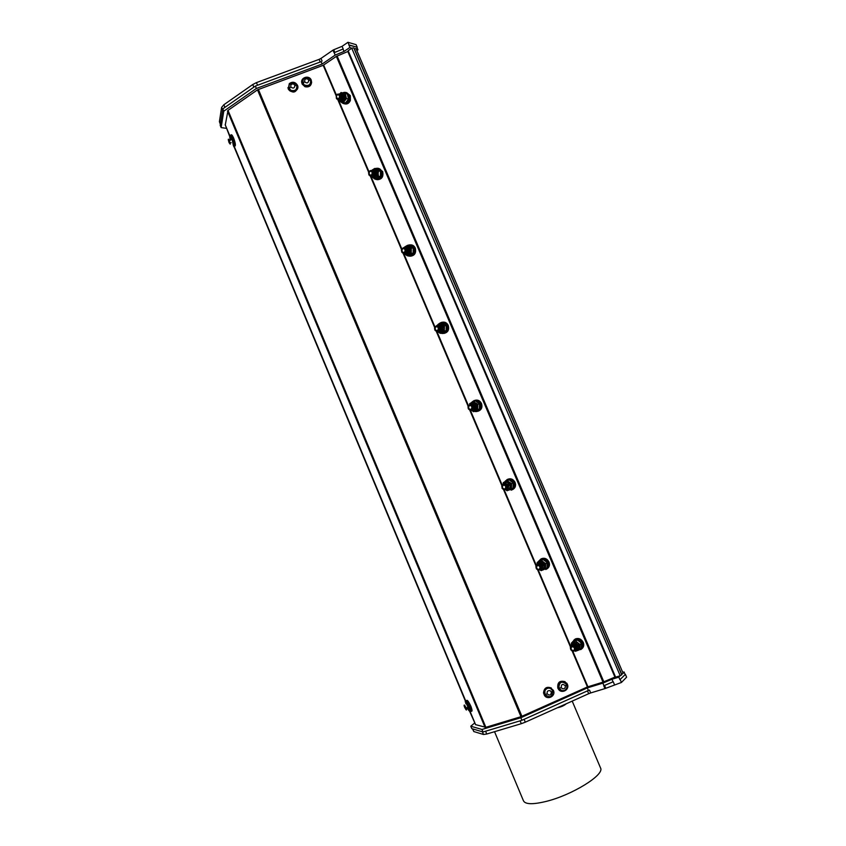 <?xml version="1.0" encoding="UTF-8"?>
<svg xmlns="http://www.w3.org/2000/svg" width="846" height="846" viewBox="0 0 846 846"><rect width="100%" height="100%" fill="white"/><g stroke="black" fill="none" stroke-linecap="round" stroke-linejoin="round"><path stroke-width="1.27" d="M439.211 327.804L438.82 330.289M441.242 329.496L441.231 327.349L441.898 327.19C442.458 329.327 441.813 330.617 439.952 331.072M440.829 329.549L440.819 327.402L441.485 327.243C442.046 329.38 441.401 330.67 439.539 331.124M440.417 329.612L440.417 327.455L441.083 327.296C441.644 329.432 440.988 330.733 439.137 331.188M440.005 329.665L440.005 327.518L440.671 327.349C441.231 329.506 440.576 330.807 438.693 331.241M439.592 329.729L439.592 327.571L440.258 327.402C440.819 329.559 440.163 330.86 438.291 331.304M439.222 327.709L439.846 327.465C440.385 329.951 439.56 331.23 437.361 331.315M434.527 328.142L434.981 330.236C437.234 332.404 438.566 331.6 438.958 327.814L438.926 327.751C437.223 325.911 435.976 325.773 435.161 327.339L434.95 329.39L434.527 328.142C435.806 325.35 437.435 325.128 439.412 327.465L439.434 327.518C439.973 330.056 439.116 331.336 436.874 331.357L468.441 405.71M435.108 327.434C436.621 325.245 438.186 325.245 439.825 327.413M437.361 325.752L440.237 327.36M437.773 325.699L440.65 327.307M438.186 325.647L441.062 327.243M439.751 331.103C441.485 330.575 442.088 329.305 441.559 327.286L438.598 325.594L441.464 327.19M439 325.541L441.876 327.138M440.153 331.05L440.84 330.839L441.972 327.233L439.211 325.499M439.338 331.167C441.073 330.638 441.675 329.358 441.147 327.339L438.387 325.615M438.926 331.22C440.66 330.691 441.274 329.422 440.745 327.391L437.974 325.668M438.524 331.283C440.258 330.754 440.861 329.475 440.332 327.455L437.181 325.805M438.112 331.336C439.846 330.807 440.449 329.528 439.92 327.508L439.899 327.455C438.44 325.34 436.906 325.224 435.299 327.116M436.959 331.357C439.159 331.315 440.015 330.046 439.508 327.561L439.486 327.508C437.393 325.065 435.743 325.35 434.548 328.354M434.728 329.739L435.193 329.549C437.118 331.209 438.154 330.701 438.323 328.026L438.344 328.026C437.456 326.514 436.441 326.355 435.288 327.529L435.193 329.549M439.994 326.916L440.745 327.391M440.808 326.81L441.559 327.286M440.84 330.839L441.771 327.391L441.009 326.471M542.371 568.332L543.185 565.107C542.17 563.341 540.816 562.833 539.124 563.573M542.022 568.554L542.846 565.318C541.821 563.552 540.467 563.045 538.775 563.796M541.683 568.776L542.498 565.54C541.472 563.774 540.118 563.256 538.437 564.007M541.334 568.998L542.149 565.752C541.133 563.986 539.769 563.478 538.088 564.229M540.985 569.21L541.8 565.974C540.71 564.123 539.304 563.648 537.591 564.546C539.251 563.69 540.647 564.155 541.736 565.953L540.784 569.326M540.636 569.432L541.461 566.196C540.361 564.345 538.955 563.87 537.242 564.768M539.314 569.971C541.049 569.559 541.652 568.396 541.133 566.46L541.112 566.408C538.955 563.827 537.221 563.944 535.899 566.767M535.878 566.609L536.343 568.724C538.712 571.113 540.129 570.479 540.615 566.82L540.583 566.757C538.807 564.779 537.485 564.525 536.618 565.985L536.364 567.983L535.878 566.609C537.263 563.975 538.987 563.901 541.038 566.386L541.07 566.439C541.63 568.427 541.006 569.622 539.198 570.003M536.269 567.592C536.893 563.922 538.606 563.447 541.387 566.164L541.408 566.217C541.969 568.068 541.429 569.252 539.801 569.76M537.908 564.345C539.6 563.468 540.985 563.933 542.085 565.731L541.133 569.115M538.257 564.123C539.949 563.256 541.334 563.722 542.434 565.519L541.482 568.893M538.606 563.912C540.298 563.045 541.683 563.499 542.772 565.297L541.821 568.671M538.955 563.69C540.636 562.823 542.032 563.288 543.121 565.075L542.191 568.438M540.731 566.492L537.654 565.202M540.774 566.598L540.774 568.279M537.675 565.202L541.736 565.953M541.683 566.968L541.429 565.953C540.383 564.43 539.198 564.166 537.855 565.16C539.219 564.176 540.425 564.483 541.429 566.069L541.831 566.027M542.72 566.302L542.868 565.371M542.423 568.237L542.973 565.244L541.577 563.912M577.12 647.275L576.887 649.051M575.291 647.761L575.396 649.22M576.803 647.55L576.56 649.326M575.333 649.432L576.887 646.492L576.221 649.622M576.147 648.099L575.904 646.989C574.667 645.297 573.377 645.096 572.033 646.386M575.618 647.359L575.576 647.264C574.466 645.667 573.228 645.403 571.864 646.46C573.26 645.424 574.508 645.731 575.576 647.391M575.343 647.75L571.769 646.503C573.176 645.773 574.339 646.154 575.259 647.666M570.331 647.666L570.796 649.781C573.197 652.245 574.656 651.663 575.164 648.057L575.132 647.994C573.334 645.974 571.991 645.667 571.092 647.095L570.828 649.083L570.331 647.666C571.748 645.086 573.503 645.064 575.587 647.592L575.608 647.645C576.158 649.464 575.629 650.616 574 651.082M571.346 646.069C573.102 644.916 574.624 645.329 575.915 647.317L574.603 650.743M571.674 645.794C573.429 644.641 574.952 645.054 576.232 647.042L575.566 650.172M572.002 645.519C573.757 644.366 575.28 644.779 576.56 646.767L575.893 649.897M572.33 645.244C574.085 644.092 575.608 644.504 576.887 646.492M572.657 644.969C574.413 643.817 575.925 644.24 577.205 646.217M572.985 644.694C574.741 643.552 576.253 643.965 577.532 645.942M577.057 648.924L577.596 645.963C576.401 644.007 574.91 643.542 573.144 644.557M576.729 649.199L577.268 646.238C576.073 644.282 574.593 643.806 572.816 644.832M576.401 649.474L576.951 646.513C575.745 644.557 574.265 644.081 572.488 645.107M576.084 649.749L576.623 646.788C575.428 644.821 573.937 644.356 572.16 645.371M575.756 650.024L576.295 647.063C575.016 645.022 573.482 644.589 571.695 645.773M575.428 650.299L575.978 647.338C573.239 644.504 571.484 644.864 570.712 648.427M574.127 651.039C575.671 650.542 576.189 649.421 575.671 647.666L575.65 647.613C573.472 644.98 571.706 645.043 570.352 647.793M572.012 646.397C573.408 645.117 574.709 645.361 575.904 647.116L576.327 647.116M576.274 646.809L575.333 649.453M575.587 644.959L577.289 646.291M575.915 644.694L574.339 644.525M577.258 648.544L577.374 646.08L575.946 644.705M373.742 176.433L375.032 176.148L376.079 172.383L374.059 170.765M373.308 176.391C375.37 176.127 376.142 174.773 375.635 172.341L375.55 172.288C376.089 174.879 375.254 176.232 373.054 176.349M372.864 176.349C374.926 176.074 375.698 174.731 375.18 172.288L373.16 170.67M372.409 176.296C374.471 176.031 375.243 174.678 374.736 172.246L372.705 170.617M371.965 176.254C374.017 175.989 374.799 174.636 374.281 172.193L374.207 172.14C374.736 174.731 373.911 176.095 371.711 176.211C372.991 177.819 374.63 177.554 376.65 175.418C377.009 172.32 377.443 171.061 377.94 171.643L378.437 176.285L380.425 176.486L380.499 171.262L376.692 168.671L374.693 168.449L378.5 171.04L380.499 171.262M371.51 176.201C373.572 175.936 374.344 174.583 373.837 172.14L373.816 172.098C372.864 170.437 371.627 170.099 370.104 171.072M370.516 176.01C372.875 176.243 373.837 174.932 373.382 172.098L373.361 172.045C371.299 169.697 369.713 170.088 368.592 173.208M368.782 174.551L369.015 175.037C371.204 177.057 372.462 176.148 372.811 172.288L372.779 172.224C371.13 170.469 369.914 170.406 369.142 172.034L368.962 174.128L368.56 172.944C369.776 170.057 371.352 169.739 373.287 171.992L373.308 172.045C373.795 174.911 372.843 176.222 370.453 176M373.118 172.415L372.293 175.397M374.281 172.193L373.583 175.133M373.911 175.355L374.429 172.478L374.027 175.175M375.032 172.066L375.635 172.341M372.652 171.96L373.298 171.516M375.032 176.148L375.91 172.595L375.307 171.823M374.81 175.439L375.338 172.489L376.005 172.33C376.533 174.921 375.698 176.275 373.509 176.402M374.355 175.397L375.529 172.235M374.482 172.478L375.106 172.235C375.635 174.826 374.81 176.19 372.61 176.306M373.456 175.302L373.995 172.341L374.662 172.182C375.19 174.784 374.355 176.137 372.155 176.254M372.853 175.376L374.186 172.087M373.139 172.33L373.752 172.087C374.239 174.995 373.266 176.306 370.855 176.031M542.508 565.392L543.121 565.075M542.36 566.82L542.127 565.519L542.772 565.297M542.022 566.746L541.778 565.731L542.434 565.519M343.095 96.042L342.101 95.122M341.953 99.384L342.789 96.148L343.444 95.989C343.952 98.76 343.074 100.135 340.801 100.124M341.488 99.289L342.323 96.053L342.979 95.894C343.487 98.654 342.609 100.04 340.325 100.029M341.012 99.194L341.858 95.947L342.514 95.788C343.021 98.559 342.133 99.944 339.859 99.934M339.172 93.969L341.086 95.45L340.483 95.735C340.938 97.48 340.462 98.591 339.045 99.088L339.066 99.088M340.547 99.098L341.382 95.852L342.038 95.693C342.556 98.464 341.668 99.849 339.394 99.828M340.071 98.993L340.917 95.746L341.573 95.598C342.08 98.369 341.202 99.743 338.918 99.733M337.459 94.139L336.2 95.757L336.359 98.147C336.571 100.103 340.822 99.828 340.071 95.672L338.273 94.382L336.687 95.365L337.459 94.139L340.631 95.365C340.991 98.76 339.88 100.008 337.279 99.13M341.424 95.936L340.663 98.971M339.627 99.891C341.784 99.754 342.619 98.369 342.122 95.757L341.128 99.067M342.334 96.211L341.604 99.162M342.831 96.233L342.07 99.257M341.086 95.45L341.107 95.492C341.615 98.273 340.727 99.648 338.453 99.638M341.033 92.531L347.336 94.033L341.033 92.531L339.669 94.065L341.551 95.545M340.113 94.17L342.027 95.651M340.589 94.266L342.493 95.746M341.086 94.371L342.958 95.841M341.52 94.466L343.508 96L341.34 94.477M506.585 486.228L506.521 488.163M508.583 486.799L508.393 485.213L509.07 485.044L507.79 488.586L509.112 485.022L505.485 483.404M508.213 486.968L508.034 485.371L508.7 485.213L507.399 488.755M507.843 487.137L507.663 485.541L508.33 485.371L507.061 488.914M507.367 485.879L504.047 484.737M507.008 486.038L506.299 489.252M506.638 486.207L507.23 485.858C507.79 487.909 507.156 489.136 505.305 489.538M501.974 487.941L502.228 488.459C504.554 490.765 505.95 490.077 506.394 486.376L506.373 486.313C504.618 484.388 503.317 484.166 502.471 485.657L502.228 487.677L501.763 486.344C503.116 483.658 504.808 483.531 506.839 485.974L506.86 486.027C507.42 488.195 506.712 489.422 504.734 489.697M503.455 484.303L507.209 485.805M506.511 489.168L507.642 485.678C506.722 484.028 505.453 483.51 503.856 484.134L507.579 485.646M504.195 483.975L507.97 485.53L506.691 489.083M504.565 483.817L508.309 485.318M504.935 483.658L508.679 485.16M505.305 483.489L509.049 485.001M507.611 488.681L508.742 485.192L505.115 483.563M507.24 488.84L508.383 485.35L504.755 483.732M506.881 489.009L508.012 485.509L504.385 483.891M503.116 484.451L503.296 482.611L507.515 480.57L511.005 484.261L509.662 488.057L506.141 489.337L507.272 485.837C505.094 483.288 503.391 483.489 502.154 486.439M504.851 489.686C506.754 489.379 507.452 488.174 506.923 486.059L506.902 486.006C504.776 483.468 503.063 483.637 501.784 486.524M501.763 486.344L502.492 487.878C504.48 489.665 505.57 489.242 505.76 486.598C504.861 485.044 503.814 484.811 502.609 485.89L502.492 487.878M474.818 407.582L474.648 405.9L475.315 405.742C475.875 407.635 475.336 408.882 473.707 409.475M474.437 407.687L474.268 406.006L474.934 405.847C475.484 407.751 474.944 408.999 473.316 409.58M474.046 407.804L473.876 406.112L474.543 405.953C475.103 407.857 474.564 409.104 472.925 409.697M473.654 407.92L473.485 406.228L474.151 406.059C474.712 407.984 474.162 409.231 472.512 409.802M473.263 408.026L473.094 406.334L473.771 406.165C474.32 408.089 473.781 409.337 472.121 409.919M472.745 406.524L473.379 406.281C473.929 408.544 473.189 409.802 471.159 410.056M469.572 404.79L469.699 403.605L473.834 401.416L477.26 404.98C476.816 404.547 476.372 405.816 475.928 408.766C474.669 410.257 473.348 410.659 471.952 409.972C473.464 409.337 473.961 408.121 473.443 406.313L473.422 406.26C471.582 403.891 469.932 403.965 468.483 406.471L468.43 408.153L467.986 406.863C469.297 404.124 470.958 403.944 472.967 406.334L472.988 406.387C473.538 408.745 472.755 409.993 470.63 410.151M472.734 406.63L472.502 408.819M472.925 405.53L473.517 406.418L470.461 404.536M473.316 405.424L473.908 406.302C474.289 407.973 473.749 408.935 472.29 409.21M474.098 405.213L474.68 406.091L471.634 404.208M468.367 406.841C469.636 404.028 471.307 403.817 473.358 406.228M470.439 404.536L473.739 406.122M470.831 404.43L474.13 406.006M471.222 404.325L474.521 405.9M471.613 404.219L474.913 405.794M472.005 404.113L475.293 405.689M369.935 171.167C371.457 170.078 372.716 170.374 373.731 172.045M372.483 170.596L374.641 172.14M372.906 170.649L375.159 172.246M373.837 170.755L375.984 172.288M368.56 172.944L369.184 174.234C371.034 175.788 372.039 175.207 372.177 172.489C371.32 171.019 370.347 170.924 369.258 172.193L369.184 174.234M407.888 252.129L408.132 249.549L408.787 249.39C409.348 251.77 408.586 253.102 406.535 253.377M407.455 252.14L407.698 249.549L408.364 249.39C408.914 251.77 408.163 253.102 406.101 253.388M407.032 252.15L407.275 249.559L407.931 249.39C408.491 251.78 407.73 253.102 405.678 253.388M406.598 252.15L406.841 249.559L407.508 249.401C408.058 251.78 407.307 253.113 405.245 253.398M406.165 252.161L406.408 249.559L407.074 249.401C407.624 251.78 406.873 253.113 404.811 253.398M406.017 249.655L406.64 249.401C407.159 252.108 406.249 253.409 403.923 253.303M401.385 250.173L401.839 252.267C404.06 254.36 405.35 253.493 405.731 249.686L405.699 249.612C404.018 247.815 402.781 247.719 401.998 249.316L401.797 251.389L401.385 250.173C402.633 247.339 404.24 247.064 406.196 249.359L406.217 249.401C406.725 252.108 405.816 253.409 403.489 253.314M403.553 247.793L405.287 246.609L404.102 247.762L406.619 249.359M405.054 253.409C406.979 253.007 407.677 251.685 407.148 249.454L404.568 247.772L407.053 249.348M405.001 247.762L407.486 249.348M405.424 247.762L407.909 249.348M406.344 253.388C408.269 252.996 408.956 251.674 408.438 249.443L405.858 247.762L408.343 249.348M406.292 247.762L408.766 249.348M406.757 253.388L407.783 253.123L408.861 249.443L406.503 247.751M405.921 253.398C407.835 252.996 408.533 251.685 408.005 249.443L405.646 247.751M405.488 253.398C407.402 253.007 408.1 251.685 407.582 249.443L405.213 247.751M404.621 253.409C406.545 253.017 407.243 251.696 406.715 249.454L406.693 249.401C405.53 247.529 404.145 247.286 402.537 248.65M403.563 253.314C405.858 253.409 406.767 252.119 406.292 249.454L406.27 249.401C404.187 247.011 402.569 247.349 401.406 250.416M473.897 409.422L475.389 405.773L472.195 404.05M473.506 409.538C475.018 408.893 475.515 407.677 474.997 405.879M473.126 409.644C474.638 409.009 475.135 407.783 474.617 405.985L471.412 404.261M472.734 409.75C474.246 409.115 474.743 407.899 474.225 406.101L471.021 404.367M472.343 409.866C473.855 409.221 474.352 408.005 473.834 406.207M470.725 410.141C472.798 409.972 473.57 408.724 473.051 406.418L473.03 406.376C470.915 403.88 469.244 404.113 468.007 407.063M467.986 406.863L468.441 408.967C470.736 411.198 472.089 410.447 472.512 406.715L472.491 406.651C470.757 404.769 469.488 404.589 468.652 406.112L468.494 406.44M468.187 408.459L468.684 408.332C470.63 410.056 471.698 409.591 471.878 406.926C471 405.393 469.964 405.192 468.79 406.323L468.684 408.332M474.215 409.305L475.177 405.911L474.278 404.885M340.832 100.124C343.095 100.177 343.994 98.813 343.529 96.053L343.508 96M340.557 100.082C342.725 99.944 343.55 98.57 343.053 95.947L343.042 95.905C342.154 94.34 340.991 93.991 339.532 94.868M340.092 99.987C342.249 99.849 343.085 98.474 342.588 95.852L340.853 94.308M342.122 95.757L340.378 94.213M339.151 99.796C341.319 99.659 342.144 98.273 341.657 95.651L338.4 94.382M338.686 99.701C340.843 99.564 341.678 98.178 341.181 95.556L341.16 95.503C340.219 93.874 339.003 93.568 337.512 94.583M337.385 99.183C339.933 99.997 341.044 98.76 340.716 95.45L338.971 93.906M341.213 100.114C342.577 100.24 343.307 99.141 343.391 96.804M340.272 100.695L340.949 101.89C343.677 104.534 346.194 104.143 348.51 100.727L348.732 95.323C347.304 92.521 345.274 91.706 342.641 92.87M342.524 92.944L341.498 93.779M343.857 103.646C346.077 104.111 347.843 103.18 349.144 100.854L349.366 95.461L345.834 92.478M374.091 178.622C376.734 180.251 378.987 179.648 380.848 176.825L381.123 171.4C379.843 168.788 377.951 167.825 375.434 168.534M374.323 169.137L373.298 170.131M374.926 170.014L376.047 169.496M374.831 177.829L374.154 177.237M376.618 179.553L381.461 176.888L381.736 171.463L377.654 168.333M338.146 94.667C336.708 95.027 336.211 96.032 336.645 97.681C338.474 99.183 339.447 98.559 339.574 95.831L338.146 94.667M562.611 688.803C564.652 688.887 565.551 687.893 565.297 685.81C562.664 683.483 561.3 684.107 561.205 687.671L562.611 688.803M561.702 690.569C564.282 690.981 566.006 689.934 566.905 687.417L566.672 684.53C561.839 680.544 559.238 681.728 558.868 688.084L561.702 690.569M564.864 682.479C560.274 681.358 558.254 683.208 558.794 688.041L560.475 690.019M566.788 683.219C560.972 679.708 558.064 681.421 558.074 688.369C560.496 694.598 570.183 690.177 567.317 684.16L566.788 683.219M565.096 681.686C559.629 680.279 557.218 682.458 557.842 688.221L559.893 690.6M304.814 79.609L304.645 81.829C307.003 83.638 308.356 83.12 308.705 80.285C307.658 78.562 306.358 78.34 304.814 79.609M303.259 79.27L302.794 83.162L304.211 84.907C308.716 86.377 310.831 84.843 310.556 80.307L310.514 80.222C308.42 77.24 305.998 76.923 303.259 79.27M302.487 81.977L304.211 85.044C307.965 86.578 310.175 85.435 310.842 81.628M304.994 86.281C309.879 86.821 311.963 84.759 311.233 80.095C309.002 74.332 299.421 77.969 302.085 83.574L304.994 86.281M301.747 82.326L302.128 84.05L305.025 86.747C309.097 87.466 311.296 85.858 311.624 81.914M233.697 146.495C234.628 146.062 234.236 143.46 232.534 138.712C230.884 135.022 229.964 134.154 229.752 136.132M230.63 139.928C229.636 134.916 230.239 134.609 232.46 138.998L232.639 139.463C234.014 143.492 234.257 145.565 233.401 145.692L232.047 139.125C229.805 134.704 229.213 135.053 230.26 140.172M234.892 146.136C235.823 145.692 235.442 143.09 233.729 138.342C232.121 134.726 231.191 133.827 230.947 135.667M230.969 136.206L231.593 139.389M230.218 144.148L229.52 140.743C228.06 138.173 227.902 138.797 229.044 142.614L230.218 144.148M469.593 711.349C471.233 712.649 471.285 711.169 469.752 706.918C467.055 701.228 465.543 699.557 465.215 701.894M465.871 703.787C465.437 700.076 466.654 701.091 469.519 706.833L466.453 702.286M470.873 710.915C472.396 711.983 472.417 710.471 470.915 706.357C468.346 700.879 466.823 699.124 466.347 701.091M464.75 705.363C463.915 704.612 463.872 705.268 464.623 707.319C466.432 710.725 466.95 710.926 466.167 707.912L464.75 705.363M466.971 707.732C470.006 712.618 470.714 712.395 469.128 707.055L466.167 707.912M550.122 690.685C547.69 690.368 546.728 691.446 547.235 693.921C549.678 695.814 551.053 695.19 551.349 692.049L550.122 690.685M550.566 688.517C548.092 687.671 546.209 688.422 544.919 690.748L544.951 694.418C549.741 698.299 552.353 697.115 552.776 690.854L550.566 688.517M551.116 688.824C548.472 687.481 546.379 688.115 544.856 690.706L544.845 694.28L546.357 696.142M543.735 693.191L544.126 694.608C546.537 700.848 556.256 696.417 553.4 690.389C548.652 685.746 545.427 686.677 543.735 693.191M551.38 688.041C546.706 686.275 544.084 687.935 543.523 693.033L545.744 696.692M290.844 84.97L290.823 86.99C293.171 88.798 294.535 88.28 294.894 85.435C293.721 83.627 292.378 83.468 290.844 84.97M289.195 84.801L288.983 88.312L290.802 90.311C295.169 91.357 297.158 89.729 296.766 85.446L296.735 85.361C294.397 82.231 291.891 82.041 289.195 84.801M288.687 87.244L290.823 90.448C294.524 91.58 296.597 90.311 297.041 86.641M289.321 83.574L288.285 88.724C290.516 94.509 300.14 90.839 297.454 85.234C295.296 81.946 292.589 81.396 289.321 83.574M287.957 87.614L288.327 89.19C292.949 93.62 296.121 92.859 297.834 86.905M625.406 674.368L619.917 679.698L625.406 674.368L626.611 677.191L621.429 682.458L605.789 688.295L604.573 685.45L613.234 681.739L614.439 684.583M622.709 672.337L624.031 671.936L625.109 674.463M620.213 679.602L621.429 682.458M619.928 675.838L615.613 677.16L348.129 50.739L351.767 48.254L620.213 675.732L618.817 677.138L619.917 679.698M618.817 677.138L611.954 679.243L613.043 681.802L603.737 685.757L604.943 688.602L590.698 692.937L589.493 690.103L588.393 690.442L521.908 720.306L483.045 731.98L471.804 728.649L470.788 726.217L474.574 723.076M611.954 679.243L602.849 683.145L603.938 685.694M602.849 683.145L587.304 687.904L588.393 690.442M482.368 731.779L483.51 734.487L473.823 731.557L472.724 728.914M600.448 767.766L600.607 768.115C604.562 774.915 572.055 795.103 546.125 801.416C532.747 804.662 525.176 804.43 523.42 800.718L494.54 731.695M472.512 728.861L473.823 731.557M483.51 734.487L486.757 734.021L485.583 731.208L520.11 720.834L521.305 723.69L486.757 734.021M521.305 723.69L525.313 722.177L524.108 719.322L523.092 719.766M524.108 719.322L587.484 690.865L588.689 693.699L525.313 722.177M588.689 693.699L590.698 692.937M589.493 690.103L587.484 690.865M604.943 688.602L605.789 688.295M604.573 685.45L603.981 685.683M587.304 687.904L520.829 717.736L521.908 720.306M520.829 717.736L481.998 729.464L483.045 731.98M481.998 729.464L470.788 726.217M472.005 710.058L470.535 706.537M233.348 138.469L231.899 135.011M470.482 710.228L469.139 707.013L470.482 710.249M232.46 138.998L231 136.544M256.423 82.633L319.122 59.368L320.232 61.991L257.533 85.266L256.423 82.633L252.753 84.515L253.863 87.149L224.93 107.368L223.841 104.767L221.62 107.4L222.635 109.843M334.815 52.41L343.19 48.962L334.815 52.41L333.684 49.777L342.07 46.34L347.939 42.3L356.092 44.658L357.213 47.27L349.07 44.944L349.832 47.482L344.047 51.437L335.238 55.064L322.146 64.032L256.359 88.47L223.767 111.186L221.123 127.587L226.347 128.338M343.19 48.962L342.07 46.34M349.07 44.944L347.939 42.3M343.042 49.079L344.047 51.437M348.816 45.113L357.213 47.27M356.959 47.439L357.964 49.787L356.335 49.322M356.853 50.538L357.964 49.787M220.394 123.981L219.41 121.613L220.351 124.288M219.41 121.613L221.62 107.4M223.841 104.767L252.753 84.515M320.232 61.991L257.533 85.266M322.072 61.039L320.962 58.427L319.122 59.368M333.684 49.777L332.933 50.178L335.238 55.064M320.962 58.427L332.933 50.178M321.142 61.684L322.146 64.032M351.767 48.254L349.832 47.482M624.031 671.936L622.984 672.972M354.347 48.761L621.715 674.241L623.153 673.363L356.018 48.582L354.347 48.761M256.539 85.668L255.365 86.102L256.359 88.47M255.365 86.102L222.794 108.859L223.767 111.186M222.794 108.859L220.182 125.335L221.123 127.587M565.932 703.925L558.265 707.362M229.689 136.354L225.967 126.678M225.279 124.933L228.018 110.371L257.501 89.856L323.204 65.311L336.37 56.386L348.362 51.278M469.742 711.497L475.188 723.764M232.068 139.114L231 136.566M469.393 710.672L465.628 701.651M465.289 700.837L233.93 146.506M353.776 47.894L352.021 48.106M615.497 676.874L603.018 682.13L587.431 686.952L520.977 716.699L485.868 727.317L475.6 724.652M574.265 639.756L575.544 638.857C578.865 637.842 581.445 639.058 583.296 642.516C584.195 645.149 583.698 647.232 581.794 648.787M540.784 559.111L541.44 558.709C544.687 557.567 547.225 558.709 549.043 562.114C550.016 565.107 549.318 567.37 546.96 568.882M507.716 479.291C510.878 478.096 513.353 479.153 515.129 482.484C516.155 485.9 515.225 488.311 512.359 489.707M475.008 400.317C477.884 399.587 480.052 400.687 481.543 403.627C482.59 407.486 481.427 410.014 478.043 411.219M442.585 322.189C445.133 321.829 447.026 322.939 448.274 325.52C449.321 329.845 447.925 332.457 444.087 333.377M410.405 244.875C412.626 244.79 414.265 245.89 415.323 248.164C416.338 252.922 414.73 255.598 410.511 256.201M346.627 92.595L350.339 95.619L350.381 100.463C349.102 103.297 347.188 104.439 344.629 103.857M378.416 168.354L382.678 171.526C383.64 176.708 381.874 179.426 377.358 179.69M620.213 675.732L621.747 674.812M566.281 703.766C564.102 705.649 561.141 706.981 557.387 707.764M376.11 179.511C380.827 179.564 382.72 176.867 381.789 171.431C380.806 169.263 379.262 168.217 377.157 168.269M343.402 103.561C346.067 104.354 348.087 103.254 349.461 100.272L349.419 95.418L345.39 92.373M345.253 93.578L346.448 98.58L343.423 102.514L339.214 101.446L338.76 100.071M343.423 102.514L345.506 102.937L348.531 99.014L347.336 94.033M346.448 98.58L348.531 99.014M339.69 94.075L342.979 93.018L345.686 96.042L344.766 100.515L341.15 101.943L338.834 99.976M378.437 176.285L374.556 178.908L376.565 179.109L380.425 176.486M378.5 171.04L377.76 175.915L376.333 177.575L372.494 177.586L370.76 176.306M371.563 170.501L374.693 168.449M374.556 178.908L371.235 176.169M372.6 169.75L376.438 169.729L377.94 171.643M409.242 256.158C413.715 255.873 415.46 253.208 414.477 248.164C413.313 245.71 411.537 244.642 409.136 244.938M415.153 247.783L414.73 248.936M414.762 252.076L414.995 252.785M411.293 248.068L411.209 253.282L413.112 253.261L413.208 248.068L409.337 245.361L407.423 245.361L411.293 248.068L413.208 248.068M411.209 253.282L407.243 255.767L409.157 255.735L413.112 253.261M404.748 253.409C406.048 254.709 407.613 254.392 409.422 252.457C409.813 249.411 410.257 248.142 410.733 248.682L409.2 246.715L405.287 246.609L407.423 245.361M407.243 255.767L403.722 253.324M410.733 248.682L410.532 252.922L409.062 254.53L405.16 254.403L404.166 253.419M408.364 254.868L407.381 254.371M407.783 253.123L408.681 249.623L408.015 248.787M402.114 249.485L402.03 251.516C403.923 253.123 404.938 252.584 405.097 249.887C404.229 248.396 403.235 248.269 402.114 249.485M406.006 249.739L405.361 252.478M407.148 249.454L406.715 251.897M406.915 249.084L407.582 249.443M407.783 249.084L408.438 249.443M409.686 244.938C411.833 244.917 413.408 246.006 414.413 248.195L414.106 253.578L409.792 256.148M407.613 255.756C410.035 256.645 412.013 255.926 413.525 253.589L413.831 248.195C412.372 245.319 410.268 244.378 407.518 245.361M405.52 253.906L406.44 254.984M442.807 333.493C446.942 332.859 448.496 330.236 447.471 325.625C446.085 322.844 444.044 321.776 441.326 322.411M447.09 325.001L446.963 325.721M446.741 324.452L446.551 325.086M444.404 325.847L444.287 331.029L446.106 330.775L446.223 325.604L442.289 322.781L440.47 323.013L444.404 325.847L446.223 325.604M444.287 331.029L440.237 333.356L446.106 330.775M436.367 325.9L440.47 323.013M440.237 333.356L437.297 331.325M436.769 325.826L438.302 324.208L442.289 324.452L443.833 326.45L444.203 328.46L443.611 330.67L442.12 332.214L437.509 331.41M441.866 332.341L440.459 331.801M441.919 322.337C444.383 322.051 446.212 323.161 447.407 325.657L447.069 331.008L443.389 333.409M440.988 333.25C443.283 333.895 445.123 333.176 446.519 331.082L446.847 325.731C444.594 321.966 441.876 321.385 438.714 323.965M438.714 331.632L439.825 332.658M476.784 411.505C480.496 410.553 481.829 407.994 480.782 403.838C479.132 400.687 476.795 399.65 473.781 400.718M479.671 402.167L479.587 402.886M479.291 401.755L479.153 402.315M469.773 404.716L471.624 402.548L475.695 402.929L477.831 404.367L477.694 409.517L479.418 409.03L479.555 403.891L475.568 400.941L473.834 401.416M477.694 409.517L473.549 411.695L479.418 409.03M477.831 404.367L479.555 403.891M473.549 411.695L471.275 410.151L475.484 410.648L477.017 409.157L477.736 405.255M474.373 400.56C477.176 399.915 479.291 401.015 480.718 403.87L480.348 409.178L477.387 411.336M474.543 411.41C476.753 411.928 478.508 411.23 479.83 409.327L480.19 404.018C477.504 399.862 474.564 399.418 471.349 402.696L470.672 404.293M472.364 410.141L473.665 411.061M511.143 490.183C514.368 488.967 515.457 486.503 514.41 482.812C512.602 479.439 510.106 478.381 506.923 479.64M514.865 485.445L515.5 485.879M514.654 483.531L515.584 484.483M514.812 485.974L515.404 486.302M503.18 484.42L505.274 481.649L509.419 482.167L511.587 483.648L511.418 488.777L513.046 488.036L513.215 482.929L509.155 479.862L507.515 480.57M511.418 488.777L513.046 488.036M511.587 483.648L513.215 482.929M507.188 490.796L505.443 489.623M511.005 484.261L510.741 488.417L509.176 489.845L505.474 489.612M507.917 488.533L508.911 485.192L507.812 484.028M507.632 485.583L507.843 486.344M515.595 484.811L514.77 484.049M507.135 479.619C510.223 478.519 512.634 479.587 514.347 482.833L513.956 488.1L511.724 489.929M508.309 490.289L513.459 488.322L513.85 483.055C510.804 478.582 507.685 478.233 504.512 482.019M504.417 482.231L503.994 483.912M506.5 489.432L507.949 490.183M545.818 569.527C548.525 568.131 549.371 565.805 548.367 562.537C546.537 559.132 543.999 557.99 540.753 559.132M548.779 564.102L549.509 564.494M548.546 562.431L549.34 563.045M548.821 564.673L549.488 564.948M541.525 560.507L545.67 563.711L545.48 568.798L547.013 567.814L547.203 562.738L545.258 561.067L543.069 559.544L537.221 562.379L543.069 559.544M545.48 568.798L541.154 570.659L539.928 569.844M545.67 563.711L547.203 562.738M543.724 568.121L545.088 564.324L543.47 562.178L539.24 561.522L537.009 564.895L537.221 562.379M545.088 564.324L544.792 568.449L543.185 569.813L540.076 569.781M544.507 568.829L542.942 568.935M536.766 566.238L536.639 568.205C538.648 570.056 539.769 569.665 539.981 567.053C539.071 565.466 537.993 565.202 536.766 566.238M549.414 563.373L548.388 562.579M540.245 559.534C543.566 557.905 546.252 558.92 548.303 562.569L547.88 567.793L546.347 569.199M542.741 570.003L547.415 568.089L547.838 562.854C544.581 558.191 541.366 557.831 538.183 561.786M537.94 562.495L537.76 564.197M541.123 569.453L542.667 569.993M580.758 649.591C582.979 648.099 583.613 645.921 582.661 643.055C580.811 639.597 578.22 638.37 574.91 639.396M582.957 643.975L583.719 644.24M579.912 640.073L580.303 640.887M581.741 642.6L582.661 643.256M582.757 643.309L583.645 643.711M575.872 641.215L580.081 644.546L579.859 649.601L581.297 648.374L581.519 643.33L579.531 641.575L577.321 640.01L571.473 642.928L577.321 640.01M579.859 649.601L575.449 651.304L574.741 650.838M580.081 644.546L581.519 643.33M571.262 646.133L571.473 642.928M571.251 645.551L573.556 642.167L577.86 642.981L579.499 645.16L579.182 649.252L577.532 650.553L575.016 650.648M579.214 649.125L577.786 649.368M572.985 643.679L573.535 642.177M571.251 647.37L571.113 649.326C573.165 651.23 574.297 650.891 574.529 648.29C573.609 646.693 572.52 646.386 571.251 647.37M573.768 640.263C577.236 638.096 580.176 639.026 582.587 643.076L582.143 648.258L581.213 649.199M577.744 650.479L581.699 648.639L582.154 643.446C578.685 638.571 575.365 638.201 572.192 642.336M571.907 643.478L571.949 645.138M576.189 650.172L577.733 650.479M587.917 686.762L572.774 651.166M570.817 646.566L538.289 570.035M536.586 566.027L504.142 489.707M502.439 485.699L470.323 410.141M434.96 326.968L403.679 253.366M401.818 248.988L370.992 176.497M368.983 171.749L338.315 99.617M336.444 95.196L323.637 65.089M323.204 65.311L336.179 95.841M337.639 99.278L368.697 172.362M370.231 175.947L401.522 249.591M403.066 253.218L434.675 327.561M436.229 331.23L468.134 406.292M469.71 410.003L501.921 485.784M503.518 489.538L536.311 566.672M537.654 569.855L570.5 647.105M572.129 650.955L587.431 686.952M603.843 681.823L337.12 55.973M347.843 51.574L614.915 677.075M615.338 676.927L348.224 51.373M336.37 56.386L603.018 682.13M521.929 716.34L258.379 89.412M257.501 89.856L520.977 716.699M485.868 727.317L228.018 110.371M227.479 111.006L485.086 727.433M475.653 724.779L470.26 711.877M469.942 711.105L465.892 701.408M465.575 700.636L234.152 146.189M229.774 135.698L225.173 124.69M468.568 707.256L468.97 708.218M340.293 94.192C346.532 91.167 344.692 104.788 339.5 100.082M372.409 170.585C375.92 169.623 377.327 171.22 376.607 175.397M404.811 247.751C408.523 246.482 410.046 248.037 409.39 252.436M437.498 325.731C441.379 324.05 443.04 325.551 442.479 330.215M470.513 404.515C474.521 402.368 476.309 403.785 475.896 408.745M503.888 484.102C505.697 479.925 512.105 484.293 509.63 488.026M537.654 564.494C538.976 559.714 546.4 564.123 543.692 568.089M571.811 646.481C571.346 640.316 581.223 644.166 578.093 648.935L575.47 650.162M438.884 327.645L439.412 327.465M575.904 646.989L576.56 646.767M575.576 647.264L576.232 647.042M575.259 647.539L575.915 647.317M575.037 647.782L575.587 647.592M541.429 565.953L542.085 565.731M540.731 566.386L541.387 566.164M540.499 566.566L541.038 566.386M340.018 95.535L340.61 95.344M507.293 485.699L507.938 485.488M506.289 486.154L506.839 485.974M472.428 406.514L472.967 406.334M372.758 172.161L373.287 171.992M405.657 249.528L406.196 249.359M348.732 95.323L349.366 95.461M381.123 171.4L381.736 171.463M565.297 685.81L566.704 684.615M558.91 688.179L561.205 687.671M308.705 80.285L310.556 80.307M302.826 83.246L304.645 81.829M232.534 138.712L233.729 138.342M229.52 140.743L232.058 139.146M231.127 142.71L230.144 142.794M469.752 706.918L470.915 706.357M544.951 694.418L547.235 693.921M551.349 692.049L552.776 690.854M294.894 85.435L296.766 85.446M289.015 88.396L290.823 86.99M572.203 701.101L600.607 768.115M225.195 124.838L229.763 135.783M234.131 146.242L465.533 700.647M465.85 701.419L469.89 711.074M470.207 711.856L475.579 724.726M353.765 47.873L621.747 674.822M372.177 172.489L372.811 172.288M382.678 171.526L381.789 171.431M350.339 95.619L349.419 95.418M339.035 99.775L339.436 100.166C342.598 103.212 345.496 97.322 344.639 96.423L345.464 95.344M415.323 248.164L414.477 248.164M405.097 249.887L405.731 249.686M413.831 248.195L414.413 248.195M448.274 325.52L447.471 325.625M438.154 331.325C439.486 332.319 440.946 331.96 442.521 330.236C442.934 327.233 443.378 325.974 443.833 326.45M438.323 328.026L438.958 327.814M446.847 325.731L447.407 325.657M481.543 403.627L480.782 403.838M471.878 406.926L472.512 406.715M480.19 404.018L480.718 403.87M515.129 482.484L514.41 482.812M505.76 486.598L506.394 486.376M549.043 562.114L548.367 562.537M539.981 567.053L540.615 566.82M583.296 642.516L582.661 643.055M575.534 650.204L578.125 648.967L579.499 645.16M574.529 648.29L575.164 648.057"/></g></svg>
